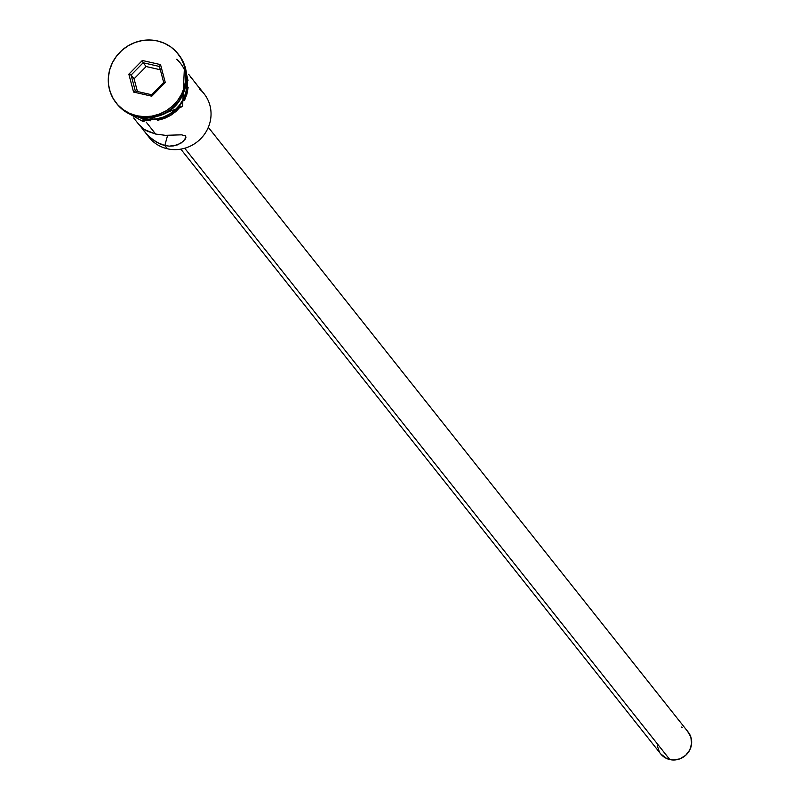 <?xml version="1.0" encoding="UTF-8"?>
<svg xmlns="http://www.w3.org/2000/svg" width="800" height="800" viewBox="0 0 800 800"><rect width="100%" height="100%" fill="white"/><g stroke="black" fill="none" stroke-linecap="round" stroke-linejoin="round"><path stroke-width="1.2" d="M199.37 88.94A35.1 33.44 141.6 0 1 206.88 130.36A35.1 33.44 141.6 0 1 167.36 148.78A35.1 33.44 -38.4 0 0 205.08 133.36A35.1 33.44 -38.4 0 0 204.07 93.72L199.08 87.43M180.83 149.14L660.68 753.87A17.55 16.72 -38.4 0 0 669.82 759.58L184.73 148.25L669.82 759.58A17.55 16.72 -38.4 0 0 688.68 751.87A17.55 16.72 -38.4 0 0 688.18 732.05L208.33 127.32M139.34 124.88L144.31 129.53L155.66 134.05L165.34 135.32L181.56 134.83L185.59 135.89L185.91 137.38L183.37 141.38L177.57 144.88L169.38 146.15L164.79 145.55L160.17 144.06L151.88 139.05L146.89 134.36L141.04 127L149.08 137.36A35.1 33.44 -38.4 0 0 167.36 148.78L164.79 145.55L167.36 148.78A35.1 33.44 141.6 0 1 147.13 134.61L147.13 134.61M139.5 125.26L141.16 127.12M141.97 127.83L147.42 131.24L155.66 134.05L146.2 122.12L155.66 134.05L165.34 135.32L181.56 134.83L185.59 135.89L185.91 137.38L185.11 139.32L180.81 143.31L173.72 145.89L169.38 146.15L164.79 145.55L167.6 135.39L164.79 145.55L155.8 141.81L148.42 135.95L144.08 131.07M178.41 54.33A39.49 37.62 141.6 0 1 180.14 99.14A39.49 37.62 141.6 0 1 137.51 116.78A39.49 37.62 -38.4 0 0 179.95 99.43A39.49 37.62 -38.4 0 0 178.82 54.84A39.49 37.62 -38.4 0 0 178.41 54.33M197.85 86.11L188.66 74.3M197.79 86.05L194.58 81.76M142.6 117.58L143.31 118.48A35.1 33.44 -38.4 0 0 186.64 78.78L186.9 86.16L185.74 92.79L183.31 99.13L179.69 104.94L175.02 109.99L169.5 114.09L163.32 117.08L156.72 118.84L149.97 119.32L143.31 118.48L142.6 117.58M182.95 94.1A35.1 33.44 141.6 0 1 154.25 116.88L161.66 114.99L167.84 112L173.36 107.9L178.03 102.85L182.95 94.1M136.68 115.74L137.51 116.78L136.68 115.74L144.17 116.68L151.77 116.15L159.19 114.16L166.14 110.8L172.36 106.19L177.61 100.51L181.68 93.97L184.42 86.84L185.73 79.38L185.55 71.88L183.89 64.63L180.81 57.91L176.44 51.97L170.94 47.04L164.52 43.32L157.43 40.94A39.49 37.62 141.6 0 1 177.99 53.79A39.49 37.62 141.6 0 1 179.12 98.38A39.49 37.62 141.6 0 1 136.68 115.74A39.49 37.62 141.6 0 1 116.12 102.89A39.49 37.62 141.6 0 1 114.99 58.29A39.49 37.62 141.6 0 1 157.43 40.94L149.94 40L142.34 40.53L134.92 42.52L127.97 45.88L121.75 50.49L116.5 56.17L112.43 62.7L109.69 69.84L108.39 77.3L108.57 84.8L110.23 92.05L113.3 98.77L117.67 104.71L123.17 109.64L129.59 113.36L136.68 115.74M176.73 59.26A35.54 33.86 141.6 0 1 182.84 100.91A35.54 33.86 141.6 0 1 143.19 118.9A2.19 0.53 102.8 0 0 143.13 121.56A2.19 0.53 -77.2 0 1 143.19 118.9L136.14 116.44M150.76 120.79L144.02 119.94A2.19 0.53 -77.2 0 1 143.13 121.56M128.84 74.19L142.33 60.48L160.54 64.62L165.27 82.48L151.79 96.2L133.57 92.06L128.84 74.19L133.57 92.06L151.79 96.2L151.62 94.74L135.32 91.03L131.09 75.05L134.07 78.81L137.44 91.51L134.07 78.81L131.09 75.05L143.16 62.77L146.14 66.54L134.07 78.81L146.14 66.54L143.16 62.77L159.46 66.48L163.69 82.47L151.62 94.74L135.32 91.03L133.57 92.06L135.32 91.03L131.09 75.05L128.84 74.19L131.09 75.05L143.16 62.77L142.33 60.48L128.84 74.19M116.55 103.41A39.49 37.62 -38.4 0 0 116.95 103.93A39.49 37.62 -38.4 0 0 137.51 116.78A39.49 37.62 141.6 0 1 116.55 103.41M138.48 116.99A35.1 33.44 -38.4 0 0 143.31 118.48L138.48 116.99M186.64 76.37L187.33 86.17L186.16 92.89L183.69 99.31L180.03 105.19L175.3 110.3L169.71 114.45L163.45 117.47L156.77 119.26L149.93 119.74L143.19 118.9M157.6 120.31L164.28 118.52L170.54 115.49L176.13 111.34L180.85 106.23M184.52 100.35L186.99 93.93L188.16 87.22M188 80.47L186.48 73.87M192.02 78.78L190.5 77.19M198.5 86.76L199.55 88.23M687.49 731.24L690.8 736.87L691.61 743.42L689.82 749.91L685.67 755.34L679.82 758.88L673.15 760L666.67 758.53L660.63 753.81M659.43 752.04L657.32 745.83M681.43 727.07L682.19 727.4M160.32 69.76L146.14 66.54L160.32 69.76M151.62 94.74L151.79 96.2L165.27 82.48L163.69 82.47L151.62 94.74M163.69 82.47L165.27 82.48L160.54 64.62L159.46 66.48L163.69 82.47M159.46 66.48L160.54 64.62L142.33 60.48L143.16 62.77L159.46 66.48M177.99 53.79L178.82 54.84M184.53 65.14L182.59 106.5L143.12 121.56L125.69 111.83M116.12 102.89L116.95 103.93M133.67 117.94L139.81 125.68"/></g></svg>
